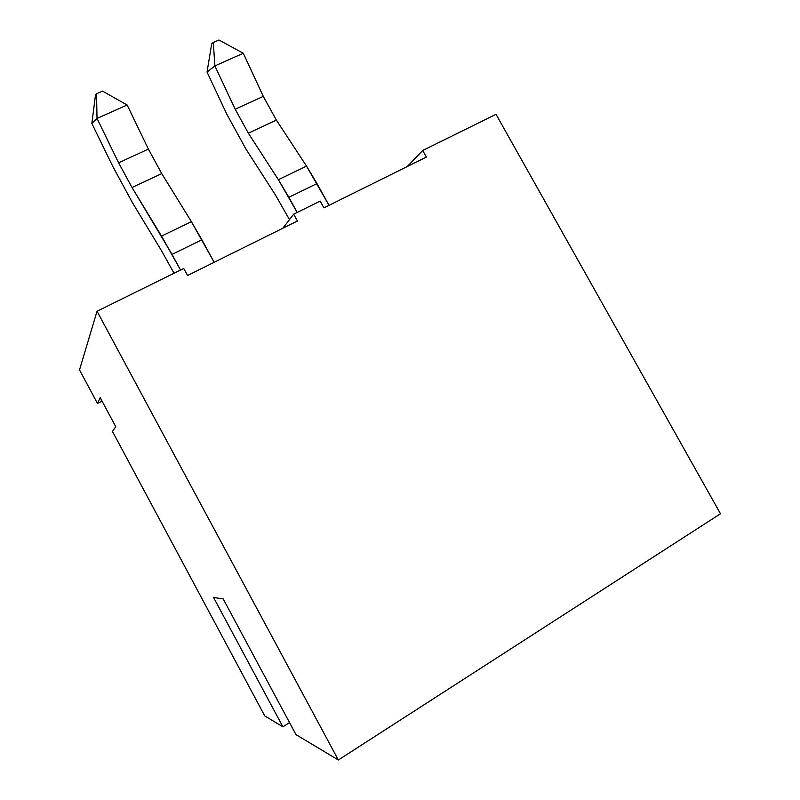 <?xml version="1.0" encoding="UTF-8"?>
<svg xmlns="http://www.w3.org/2000/svg" width="800" height="800" viewBox="0 0 800 800"><rect width="100%" height="100%" fill="white"/><g stroke="black" fill="none" stroke-linecap="round" stroke-linejoin="round"><path stroke-width="1.2" d="M293.66 214.19L320.19 201.1L293.66 214.19L297.41 221.01L187.55 275.49L183.73 268.46L97.04 311.26L338.35 760L720.49 513.76L496.02 114.3L422.7 150.49L496.02 114.3L720.49 513.76L338.35 760L97.04 311.26L183.73 268.46L187.55 275.49L297.41 221.01L293.66 214.19L282.83 228.24L293.66 214.19M407.28 166.53L422.7 150.49L426.36 157.06L323.92 207.87L320.19 201.1L323.92 207.87L426.36 157.06L422.7 150.49L407.28 166.53M102.04 401.09L97.47 403.45L79.51 369.91L97.04 311.26L79.51 369.91L97.47 403.45L100.19 397.63L115.73 426.64L112.48 431.49L264.79 715.95L112.48 431.49L115.73 426.64L100.19 397.63L97.47 403.45L102.04 401.09M289.55 722.61L282.88 726.79L264.79 715.95L282.88 726.79L213.57 597.48L223.17 598.87L296 734.64L338.35 760L296 734.64L223.17 598.87L213.57 597.48L282.88 726.79L289.55 722.61M118.6 162.79L97.02 118.43L91.85 123.45L112.92 166.68L132.55 202.87L161.35 250.46L174.06 273.23L161.35 250.46L132.55 202.87L112.92 166.68L91.85 123.45L95.51 94.9L96.55 93.77L102.55 91.13L127.15 105.01L148.4 149.1L161.75 173.63L191.41 221.67L214.16 262.3L201.91 239.8L172.03 254.39L132.01 187.51L118.6 162.79L132.01 187.51L161.53 236.09L180.52 270.04L172.03 254.39L201.91 239.8L191.41 221.67L161.53 236.09L191.41 221.67L161.75 173.63L132.01 187.51L161.75 173.63L148.4 149.1L118.6 162.79L148.4 149.1L127.15 105.01L97.02 118.43L118.6 162.79M95.51 94.9L91.85 123.45L97.02 118.43L96.55 93.77L95.51 94.9M96.55 93.77L97.02 118.43L127.15 105.01L102.55 91.13L96.55 93.77M235.19 109.26L214.9 65.91L207.04 72.05L226.88 114.33L246.14 149.4L275.44 194.98L289.48 219.62L275.44 194.98L246.14 149.4L226.88 114.33L207.04 72.05L211.69 43.84L213.27 42.49L218.93 40L243.3 53.26L263.28 96.37L276.37 120.11L306.53 166.11L329.02 205.34L317.01 183.56L288.87 197.3L278.39 179.69L248.34 133.2L235.19 109.26L248.34 133.2L278.39 179.69L297.2 212.45L288.87 197.3L317.01 183.56L306.53 166.11L278.39 179.69L306.53 166.11L276.37 120.11L248.34 133.2L276.37 120.11L263.28 96.37L235.19 109.26L263.28 96.37L243.3 53.26L214.9 65.91L235.19 109.26M211.69 43.84L207.04 72.05L214.9 65.91L213.27 42.49L211.69 43.84M213.27 42.49L214.9 65.91L243.3 53.26L218.93 40L213.27 42.49"/></g></svg>
